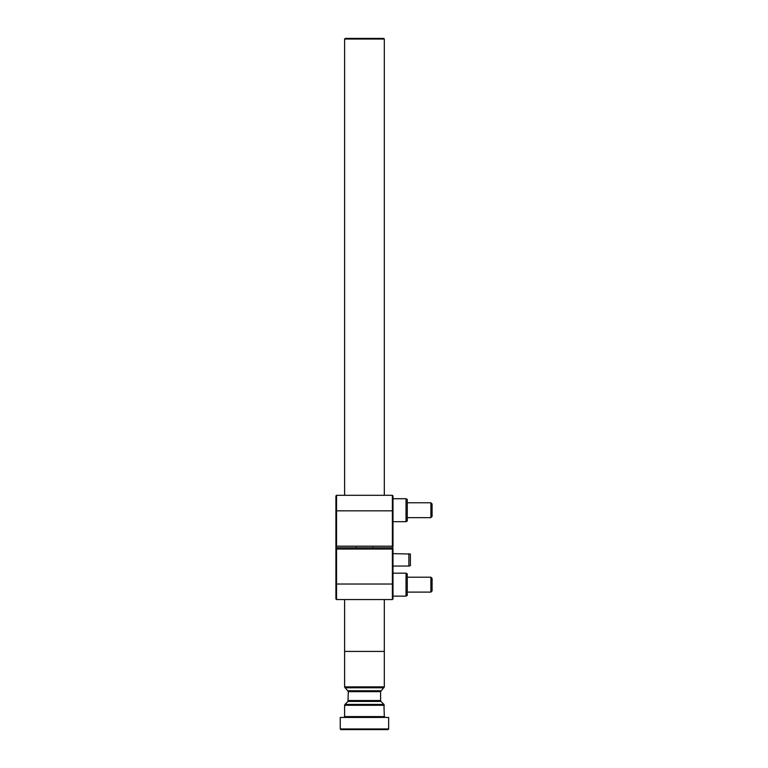 <?xml version="1.0" encoding="UTF-8"?>
<svg xmlns="http://www.w3.org/2000/svg" width="768" height="768" viewBox="0 0 768 768"><rect width="100%" height="100%" fill="white"/><g stroke="black" fill="none" stroke-linecap="round" stroke-linejoin="round"><path stroke-width="1.15" d="M355.421 547.805L356.362 547.43M372.547 547.43L373.488 547.805M391.757 547.805L336.538 547.805L392.381 547.805L392.995 548.419L392.995 598.934L392.381 599.549L336.538 599.549L336.538 584.035L392.381 584.035L392.381 549.043L336.538 549.043L336.538 584.035L335.914 584.035L335.914 495.936L336.538 495.312L392.381 495.312L392.381 510.826L336.538 510.826L336.538 546.192L392.381 546.192L392.381 510.826L392.995 510.826L392.995 546.806L392.381 547.43L392.995 545.933M392.381 495.312L392.995 495.936L392.995 510.826M336.538 495.312L336.538 510.826L335.914 510.826M335.914 545.933L336.538 546.192L336.538 547.43L335.914 546.806M392.381 547.43L392.381 549.043L392.995 549.302M336.538 599.549L335.914 598.934L335.914 584.035M392.381 599.549L392.381 584.035L392.995 584.035M336.538 547.805L335.914 548.419L336.538 549.043M345.226 38.4L383.693 38.4L384.307 39.024L344.602 39.024L345.226 38.4M347.962 701.424L344.966 704.419L383.942 704.419L380.947 701.424L347.962 701.424L348.326 691.642L344.602 686.89L344.602 651.418L384.307 651.418L384.307 599.549M340.253 717.437L388.656 717.437L340.253 717.437L340.253 728.976L388.656 728.976L388.656 717.437M344.602 599.549L344.602 651.418L384.307 651.418L384.307 686.89L344.602 686.89M340.253 728.976L340.877 729.6L388.032 729.6L388.656 728.976M406.022 573.178L407.27 573.898L407.27 595.421L406.022 596.141L406.022 573.178L392.995 573.178M432.086 503.952L430.886 502.762L432.086 503.952L432.086 516.451L430.886 517.651L430.886 502.762L407.27 502.762M430.886 592.09L430.886 577.229M432.086 590.899L432.086 578.41L430.886 577.21L407.27 577.21M408.883 553.632L408.883 566.045L410.371 565.642L410.371 554.035L392.995 553.632M406.022 498.72L407.27 499.44L407.27 520.963L406.022 521.683L406.022 498.72L392.995 498.72M343.978 717.187L344.602 716.573L384.307 716.573L383.942 704.419M344.602 716.573L344.602 705.293L384.307 705.293M348.326 700.541L380.592 700.541L380.582 691.642L384.307 686.89M348.326 691.642L380.592 691.642M347.962 690.768L380.947 690.768M344.966 687.773L383.942 687.773M344.602 495.312L344.602 39.024M384.307 495.312L384.307 39.024M380.947 701.424L380.592 700.541M344.602 705.293L344.966 704.419M384.307 716.573L384.931 717.187M406.022 596.141L392.995 596.141M430.886 517.651L407.27 517.651M432.086 590.909L430.886 592.109L407.27 592.109M408.883 566.045L392.995 566.045M406.022 521.683L392.995 521.683"/></g></svg>
